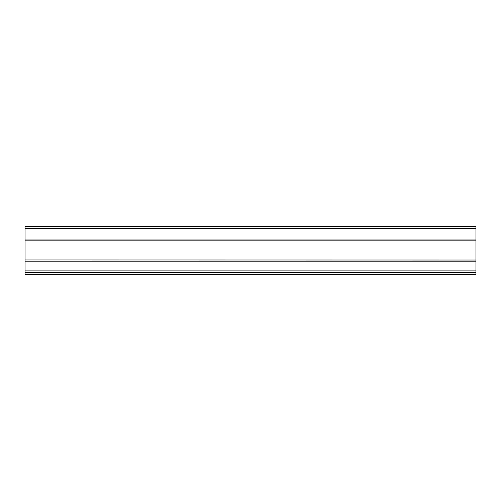 <?xml version="1.0" encoding="UTF-8"?>
<svg xmlns="http://www.w3.org/2000/svg" width="501" height="501" viewBox="0 0 501 501"><rect width="100%" height="100%" fill="white"/><g stroke="black" fill="none" stroke-linecap="round" stroke-linejoin="round"><path stroke-width="0.75" d="M475.95 228.318L25.05 228.318L25.05 226.508L475.95 226.508L475.95 274.492L25.05 274.492L25.05 260.025M475.95 260.025L25.05 259.969L25.05 228.318M475.95 272.682L25.05 272.682M475.95 239.033L25.05 239.033M475.95 261.785L25.05 261.785M475.95 270.872L25.05 270.872M475.95 240.849L25.05 240.849"/></g></svg>

